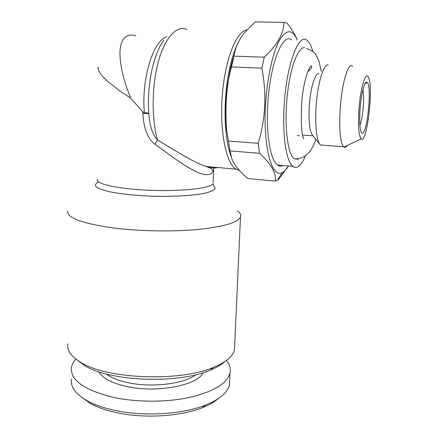 <?xml version="1.0" encoding="UTF-8"?>
<svg xmlns="http://www.w3.org/2000/svg" width="438" height="438" viewBox="0 0 438 438"><rect width="100%" height="100%" fill="white"/><g stroke="black" fill="none" stroke-linecap="round" stroke-linejoin="round"><path stroke-width="0.66" d="M135.698 35.927L135.714 35.932C125.372 32.264 119.278 40.843 119.996 55.735C120.406 63.51 121.917 71.854 124.529 80.773C125.706 84.945 127.781 90.748 130.743 98.178L119.694 90.83L107.918 81.556C102.257 76.645 96.891 69.773 98.276 67.019M213.897 167.19L213.635 169.829C211.653 176.136 204.858 176.284 193.251 170.289C186.977 166.922 179.919 162.378 172.079 156.656L154.888 144.206L157.527 140.04C174.685 150.075 192.632 162.109 206.243 166.511C211.313 168.126 215.053 168.46 217.451 167.502M239.279 170.322L236 169.145L206.243 166.511C213.405 169.128 211.297 169.276 211.948 169.605C212.129 170.541 212.693 170.623 213.64 169.845L213.18 182.241M154.888 144.206C145.849 137.225 143.669 124.627 142.804 113.601L148.832 113.475C149.451 122.749 151.69 134.187 157.527 140.04C151.449 118.753 151.696 85.667 158.446 61.347C165.181 36.962 177.105 24.824 186.971 29.51M142.804 113.601L142.679 111.794L144.359 112.752C146.845 112.752 148.334 112.993 148.832 113.475C146.675 85.717 153.42 53.562 163.834 40.323M226.829 131.186C224.245 107.381 227.289 75.473 234.1 55.527M237.73 43.471C230.7 58.429 226.534 78.616 225.231 104.03C224.557 126.133 226.501 143.615 231.056 156.47M296.926 39.102C294.648 33.901 291.341 28.563 287.01 23.088L283.895 22.409L255.283 21.911L246.112 30.934C239.17 38.873 235.135 47.277 234.007 56.146L264.256 57.175L261.864 68.142L231.516 66.943C228.034 79.256 225.992 91.641 225.4 104.085C225.012 116.541 226.03 128.865 228.461 141.047L258.185 143.286L259.504 153.273L230.054 150.918L231.79 158.627C234.527 165.405 239.92 172.046 247.968 178.556L275.338 181.086L278.442 179.635L288.368 165.997M228.461 141.047L230.054 150.918M234.007 56.146L231.516 66.943M256.268 21.927L255.283 21.911M291.642 39.935C282.559 31.854 269.469 65.328 267.695 106.018C266.09 135.676 270.75 160.719 277.577 165.082C279.285 166.298 281.048 166.445 282.866 165.531M297.342 40.077L297.309 40C292.113 28.536 285.948 29.039 278.814 41.522C272.19 54.427 266.769 80.269 265.461 106.341C263.134 148.756 272.326 179.06 282.422 172.435C284.465 171.362 286.463 169.216 288.423 166.002M264.256 57.175C277.259 45.059 283.802 33.469 283.895 22.409M258.185 143.286C265.587 119.076 266.813 94.028 261.864 68.142M275.338 181.086C276.373 173.13 271.095 163.861 259.504 153.273M312.869 51.629C311.319 45.886 309.387 42.119 307.071 40.329C298.617 32.204 286.074 65.957 284.092 106.96C282.357 136.837 286.534 162.033 292.902 166.38C294.363 167.502 295.885 167.705 297.457 166.998C300.265 165.635 302.97 161.836 305.565 155.605M304.558 47.693C297.889 46.499 289.644 69.144 286.994 98.397C284.278 127.628 287.908 154.619 294.221 158.759L297.917 159.246L299.127 158.545M299.51 135.846L297.271 135.446M360.074 108.925C359.308 120.926 359.729 128.712 361.339 132.281C366.349 141.863 372.771 84.764 366.956 82.3C364.651 80.587 361.131 93.88 360.074 108.925M358.941 109.204C357.934 125.952 358.667 135.857 361.147 138.923C367.164 144.786 373.986 84.107 368.134 76.754C365.358 71.766 360.365 88.772 358.941 109.204M77.247 360.129L84.676 365.593C109.659 381.608 178.671 384.137 210.152 370.198C216.564 367.581 221.491 364.679 224.935 361.487M99.065 371.851C102.552 378.344 111.947 383.272 127.244 386.634C157.45 393.258 197.888 385.166 203.106 372.7M75.807 359.061C73.442 361.695 71.996 364.443 71.476 367.312C70.058 380.146 84.249 390.209 114.055 397.501C137.707 402.489 167.606 402.341 190.492 397.239C213.99 391.408 227.158 383.37 229.994 373.127C230.946 368.73 229.742 364.509 226.386 360.458M82.459 397.901L90.699 403.612C97.45 407.318 105.881 410.291 115.982 412.525C143.664 418.777 180.505 416.538 202.301 407.701C208.992 405.057 214.291 402.051 218.195 398.684M359.91 125.317C362.845 118.391 364.657 97.127 362.899 89.785M71.471 379.018C70.206 386.781 75.429 394.03 87.135 400.77C94.258 404.674 103.182 407.811 113.896 410.171C143.275 416.779 182.482 414.414 205.493 405.112C219.679 399.319 227.672 392.552 229.474 384.816L229.693 379.965M106.303 373.986C111.279 377.802 118.72 380.737 128.63 382.801C152.446 387.876 184.59 383.737 195.895 374.698M318.902 73.584C315.075 72.626 310.241 88.607 309.239 106.434C308.56 120.362 309.496 129.768 312.037 134.658L312.946 135.775L302.669 135.074M328.243 64.928C323.567 63.406 317.397 84.074 316.05 107.326C315.136 125.46 316.252 137.581 319.39 143.697L320.441 145.016L323.206 145.219M352.557 66.346C348.467 61.254 341.848 82.946 340.189 108.695C339.056 129.451 340.167 142.126 343.518 146.719L343.95 147.069C344.98 147.694 346.064 147.179 347.214 145.525M236 169.145C226.232 163.571 219.498 131.323 222.274 95.468C224.962 59.59 236.525 30.687 246.999 29.937M67.912 343.841C66.702 350.312 71.027 356.516 80.882 362.44C107.096 379.242 180.505 381.936 213.618 367.307C225.899 362.193 232.852 356.406 234.478 349.946L234.686 345.385M237.555 211.017C240.342 213.016 241.316 215.053 240.484 217.122C237.681 222.63 223.489 226.747 197.921 229.479C172.983 231.822 140.165 231.297 114.252 228.078C81.714 223.468 66.237 217.708 67.83 210.787M142.679 111.794L130.743 98.178M213.465 185.592L215.228 188.083C214.554 189.747 211.817 191.291 207.015 192.725C195.786 195.425 174.762 196.837 152.402 196.219C135.254 195.518 120.899 194.018 109.352 191.718C102.853 190.141 98.402 188.482 95.999 186.741C94.838 185.017 95.698 183.396 98.572 181.874M97.455 179.328C94.832 183.845 118.999 189.194 150.973 190.338C182.92 191.537 211.346 188.121 213.131 183.571L213.618 184.978M144.359 112.752C141.293 78.971 153.081 40.718 166.73 36.743M202.301 407.701L205.493 405.112M90.699 403.612L87.135 400.77M229.474 384.816L229.994 373.127M312.037 134.658L319.39 143.697M320.441 145.016L343.518 146.719M361.147 138.923L343.95 147.069M364.734 84.26L366.956 82.3M307.772 71.482L311.111 68.569L311.807 66.127C309.157 64.167 303.014 83.34 301.777 102.032C300.868 122.804 301.497 134.986 303.665 138.567L303.753 138.775M294.221 158.759C299.422 159.317 303.748 156.963 304.826 156.114L309.075 152.408C310.63 150.716 312.913 147.579 315.858 139.355M321.268 71.389L319.078 61.665C317.369 57.383 316.22 55.024 315.628 54.586C314.511 52.363 311.5 50.365 306.605 48.596M282.422 172.435L277.309 180.346M277.577 165.082L292.902 166.38M210.152 370.198L213.618 367.307M84.676 365.593L80.882 362.44M234.478 349.946L240.484 217.122"/></g></svg>
